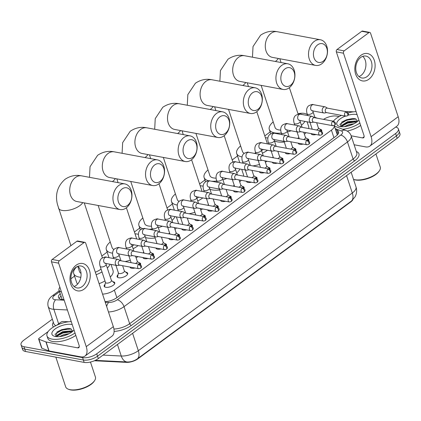 <?xml version="1.0" encoding="UTF-8"?>
<svg xmlns="http://www.w3.org/2000/svg" width="421" height="421" viewBox="0 0 421 421"><rect width="100%" height="100%" fill="white"/><g stroke="black" fill="none" stroke-linecap="round" stroke-linejoin="round"><path stroke-width="0.63" d="M112.87 281.733A5.568 2.363 161.7 0 1 113.207 281.781A5.568 2.363 161.7 0 1 114.759 282.786A5.568 2.363 161.7 0 1 111.875 286.096A5.568 2.363 161.7 0 1 105.734 287.29A5.568 2.363 161.7 0 1 104.187 286.285A5.568 2.363 161.7 0 1 105.071 284.312M125.805 272.198A5.568 2.363 161.7 0 1 126.142 272.25A5.568 2.363 161.7 0 1 127.695 273.255A5.568 2.363 161.7 0 1 124.811 276.56A5.568 2.363 161.7 0 1 118.669 277.755A5.568 2.363 161.7 0 1 117.122 276.75A5.568 2.363 161.7 0 1 118.006 274.776M138.741 262.667A5.568 2.363 161.7 0 1 139.077 262.715A5.568 2.363 161.7 0 1 140.63 263.72A5.568 2.363 161.7 0 1 140.535 264.651A5.22 2.216 -18.3 0 0 140.498 264.43A5.22 2.216 -18.3 0 0 140.193 263.983L137.278 261.346M135.03 268.014A5.568 2.363 161.7 0 1 131.605 268.224A5.568 2.363 161.7 0 1 130.057 267.219A5.568 2.363 161.7 0 1 130.021 267.077M151.676 253.132A5.568 2.363 161.7 0 1 152.013 253.184A5.568 2.363 161.7 0 1 153.565 254.189A5.568 2.363 161.7 0 1 153.47 255.121M147.966 258.478A5.568 2.363 161.7 0 1 144.54 258.689A5.568 2.363 161.7 0 1 142.993 257.684A5.568 2.363 161.7 0 1 142.956 257.547M164.611 243.596A5.568 2.363 161.7 0 1 164.948 243.648A5.568 2.363 161.7 0 1 166.5 244.654A5.568 2.363 161.7 0 1 166.406 245.585A5.22 2.216 -18.3 0 0 166.369 245.359A5.22 2.216 -18.3 0 0 166.063 244.917L163.148 242.275M160.901 248.943A5.568 2.363 161.7 0 1 157.475 249.153A5.568 2.363 161.7 0 1 155.928 248.148A5.568 2.363 161.7 0 1 155.891 248.011M177.546 234.065A5.568 2.363 161.7 0 1 177.883 234.113A5.568 2.363 161.7 0 1 179.435 235.118A5.568 2.363 161.7 0 1 179.346 236.049A5.22 2.216 -18.3 0 0 179.304 235.828A5.22 2.216 -18.3 0 0 178.999 235.381L176.083 232.745M173.836 239.412A5.568 2.363 161.7 0 1 170.41 239.623A5.568 2.363 161.7 0 1 168.863 238.618A5.568 2.363 161.7 0 1 168.826 238.475M190.481 224.53A5.568 2.363 161.7 0 1 190.818 224.582A5.568 2.363 161.7 0 1 192.371 225.588A5.568 2.363 161.7 0 1 192.281 226.519A5.22 2.216 -18.3 0 0 192.239 226.293A5.22 2.216 -18.3 0 0 191.934 225.845L189.018 223.209M186.771 229.877A5.568 2.363 161.7 0 1 183.345 230.087A5.568 2.363 161.7 0 1 181.798 229.082A5.568 2.363 161.7 0 1 181.761 228.945M203.417 214.999A5.568 2.363 161.7 0 1 203.753 215.047A5.568 2.363 161.7 0 1 205.306 216.052A5.568 2.363 161.7 0 1 205.216 216.983A5.22 2.216 -18.3 0 0 205.174 216.762A5.22 2.216 -18.3 0 0 204.869 216.315L201.954 213.673M199.707 220.341A5.568 2.363 161.7 0 1 196.281 220.557A5.568 2.363 161.7 0 1 194.734 219.552A5.568 2.363 161.7 0 1 194.697 219.409M216.352 205.464A5.568 2.363 161.7 0 1 216.689 205.516A5.568 2.363 161.7 0 1 218.241 206.516A5.568 2.363 161.7 0 1 218.152 207.453A5.22 2.216 -18.3 0 0 218.11 207.227A5.22 2.216 -18.3 0 0 217.81 206.779L214.889 204.143M212.642 210.81A5.568 2.363 161.7 0 1 209.216 211.021A5.568 2.363 161.7 0 1 207.669 210.016A5.568 2.363 161.7 0 1 207.632 209.879M229.287 195.928A5.568 2.363 161.7 0 1 229.624 195.981A5.568 2.363 161.7 0 1 231.176 196.986A5.568 2.363 161.7 0 1 231.087 197.917A5.22 2.216 -18.3 0 0 231.045 197.691A5.22 2.216 -18.3 0 0 230.745 197.244L227.824 194.607M225.577 201.275A5.568 2.363 161.7 0 1 222.151 201.485A5.568 2.363 161.7 0 1 220.604 200.48A5.568 2.363 161.7 0 1 220.567 200.343M242.222 186.398A5.568 2.363 161.7 0 1 242.559 186.445A5.568 2.363 161.7 0 1 244.112 187.45A5.568 2.363 161.7 0 1 244.022 188.382A5.22 2.216 -18.3 0 0 243.98 188.161A5.22 2.216 -18.3 0 0 243.68 187.713L240.759 185.077M238.512 191.744A5.568 2.363 161.7 0 1 235.086 191.955A5.568 2.363 161.7 0 1 233.539 190.95A5.568 2.363 161.7 0 1 233.502 190.808M255.158 176.862A5.568 2.363 161.7 0 1 255.494 176.915A5.568 2.363 161.7 0 1 257.047 177.92A5.568 2.363 161.7 0 1 256.957 178.851A5.22 2.216 -18.3 0 0 256.915 178.625A5.22 2.216 -18.3 0 0 256.615 178.178L253.695 175.541M251.448 182.209A5.568 2.363 161.7 0 1 248.022 182.419A5.568 2.363 161.7 0 1 246.474 181.414A5.568 2.363 161.7 0 1 246.438 181.277M268.093 167.326A5.568 2.363 161.7 0 1 268.43 167.379A5.568 2.363 161.7 0 1 269.982 168.384A5.568 2.363 161.7 0 1 269.893 169.316A5.22 2.216 -18.3 0 0 269.85 169.089A5.22 2.216 -18.3 0 0 269.551 168.647L266.63 166.006M264.383 172.673A5.568 2.363 161.7 0 1 260.957 172.884A5.568 2.363 161.7 0 1 259.41 171.879A5.568 2.363 161.7 0 1 259.373 171.742M281.028 157.796A5.568 2.363 161.7 0 1 281.365 157.843A5.568 2.363 161.7 0 1 282.917 158.849A5.568 2.363 161.7 0 1 282.828 159.78A5.22 2.216 -18.3 0 0 282.786 159.559A5.22 2.216 -18.3 0 0 282.486 159.112L279.565 156.475M277.318 163.143A5.568 2.363 161.7 0 1 273.897 163.353A5.568 2.363 161.7 0 1 272.345 162.348A5.568 2.363 161.7 0 1 272.308 162.206M293.963 148.26A5.568 2.363 161.7 0 1 294.3 148.313A5.568 2.363 161.7 0 1 295.852 149.318A5.568 2.363 161.7 0 1 295.763 150.25A5.22 2.216 -18.3 0 0 295.721 150.023A5.22 2.216 -18.3 0 0 295.421 149.576L292.5 146.94M290.253 153.607A5.568 2.363 161.7 0 1 286.833 153.818A5.568 2.363 161.7 0 1 285.28 152.812A5.568 2.363 161.7 0 1 285.243 152.676M306.898 138.73A5.568 2.363 161.7 0 1 307.235 138.777A5.568 2.363 161.7 0 1 308.788 139.783A5.568 2.363 161.7 0 1 308.698 140.714A5.22 2.216 -18.3 0 0 308.656 140.493A5.22 2.216 -18.3 0 0 308.356 140.046L305.435 137.404M303.188 144.071A5.568 2.363 161.7 0 1 299.768 144.287A5.568 2.363 161.7 0 1 298.215 143.282A5.568 2.363 161.7 0 1 298.179 143.14M319.834 129.194A5.568 2.363 161.7 0 1 320.171 129.247A5.568 2.363 161.7 0 1 321.723 130.252A5.568 2.363 161.7 0 1 321.633 131.184M316.124 134.541A5.568 2.363 161.7 0 1 312.703 134.752A5.568 2.363 161.7 0 1 311.151 133.746A5.568 2.363 161.7 0 1 311.114 133.61M307.33 114.433L305.404 113.707A10.441 4.431 -18.3 0 0 304.272 113.396A10.441 4.431 -18.3 0 0 298.184 113.717M59.893 287.259A10.441 4.431 -18.3 0 0 59.008 290.132L62.24 299.678M94.404 360.755L126.432 362.365A9.394 3.984 -18.3 0 0 137.956 358.776L350.719 201.969A9.394 3.984 -18.3 0 0 352.777 199.896M317.302 118.217L314.871 117.296M102.556 294.105A10.441 4.431 -18.3 0 0 114.359 290.106L331.422 130.126A10.441 4.431 -18.3 0 0 334.195 125.542L337.279 134.867M59.008 290.132A10.441 4.431 -18.3 0 0 61.434 291.911M270.124 131.962L264.788 135.894M237.528 155.986L232.197 159.917M204.932 180.009L199.601 183.94M172.342 204.032L167.005 207.963M139.746 228.056L134.41 231.987M107.15 252.079L101.814 256.01M74.554 276.102L70.907 278.791M395.682 127.068A10.441 4.431 161.7 0 1 398.366 128.905A10.441 4.431 161.7 0 1 395.603 133.515L96.735 353.787A10.441 4.431 161.7 0 1 82.584 357.618L23.955 346.704L24.75 349.098A10.441 4.431 161.7 0 1 21.839 347.214A10.441 4.431 161.7 0 0 24.75 349.098L83.374 360.013L24.75 349.098L25.539 351.493A10.441 4.431 161.7 0 1 22.634 349.609L21.05 344.82A10.441 4.431 161.7 0 1 23.813 340.21L52.341 319.186M96.735 353.787L97.53 356.182A10.441 4.431 161.7 0 1 83.374 360.013A10.441 4.431 161.7 0 0 97.53 356.182L396.398 135.909L97.53 356.182L98.319 358.576A10.441 4.431 161.7 0 1 84.168 362.407L25.539 351.493M398.366 128.905L399.161 131.299A10.441 4.431 161.7 0 1 396.398 135.909A10.441 4.431 161.7 0 0 399.161 131.299L399.95 133.694A10.441 4.431 161.7 0 1 397.187 138.304L98.319 358.576M103.034 355.098L121.264 356.013A12.177 7.436 -87.1 0 0 127.253 361.976A12.177 7.436 -87.1 0 0 127.331 361.981C130.936 362.034 134.325 360.955 137.488 358.739L351.456 201.038L355.103 196.781L355.845 195.133C356.829 192.402 356.876 189.645 355.987 186.856L351.151 172.231M323.507 119.369A10.441 4.431 161.7 0 1 336.832 116.107L339.179 116.543M23.955 346.704A10.441 4.431 161.7 0 1 21.05 344.82M105.045 301.631A10.441 4.431 -18.3 0 0 116.896 297.636L335.863 136.251A10.441 4.431 -18.3 0 0 338.626 131.641A10.441 4.431 -18.3 0 0 336.853 130.068L335.526 129.563M60.203 293.742A10.441 4.431 -18.3 0 0 58.472 297.505A10.441 4.431 -18.3 0 0 62.724 299.542L63.976 299.605M59.277 298.568A10.441 4.431 161.7 0 1 60.992 296.137M336.316 131.957L337.642 132.462A10.441 4.431 161.7 0 1 338.61 132.978M361.013 55.262A13.919 9.988 -79.5 0 1 374.311 60.345A13.919 9.988 -79.5 0 1 368.928 79.201A13.919 9.988 -79.5 0 1 355.629 74.112A13.919 9.988 -79.5 0 1 361.013 55.262M367.038 76.601A11.135 7.988 100.5 0 0 371.964 64.892A11.135 7.988 100.5 0 0 365.907 56.077A11.135 7.988 100.5 0 0 360.702 57.451A11.135 7.988 100.5 0 0 355.777 69.16A11.135 7.988 100.5 0 0 361.828 77.974A11.135 7.988 100.5 0 0 367.038 76.601M362.728 56.361A11.135 7.988 -79.5 0 1 360.986 75.475A11.135 7.988 -79.5 0 1 358.966 76.564M354.114 144.761L365.523 146.887A13.919 7.694 -126.4 0 0 369.827 146.124A13.919 7.694 -126.4 0 0 371.101 136.693L343.494 53.214L336.342 51.883L363.949 135.362A3.479 1.921 53.6 0 1 363.633 137.72A3.479 1.921 53.6 0 1 362.555 137.909L351.146 135.783M369.827 146.124L396.908 126.163A13.919 7.694 -126.4 0 0 398.182 116.733L370.575 33.254A1.742 1.247 100.5 0 0 369.727 32.401A1.742 1.247 100.5 0 0 368.917 32.617L361.765 31.286A1.742 1.247 -79.5 0 1 362.581 31.07L369.727 32.401M336.342 51.883A1.742 1.247 -79.5 0 1 337.016 49.531L344.162 50.862L368.917 32.617M344.162 50.862A1.742 1.247 100.5 0 0 343.494 53.214M337.016 49.531L361.765 31.286M353.551 111.823L347.92 111.544A1.742 0.737 -18.3 0 0 346.688 111.749M379.51 170.594L379.079 171.252A14.967 6.347 161.7 0 1 355.556 179.983A14.967 6.347 161.7 0 1 353.977 179.556L353.519 179.383A15.661 6.641 161.7 0 0 354.887 179.725A15.661 6.641 161.7 0 0 379.51 170.594A15.661 6.641 161.7 0 0 380.263 167.063L375.932 153.97M333.332 121.201A17.398 7.383 161.7 0 1 341.431 115.37M348.172 112.875A17.398 7.383 161.7 0 1 356.103 111.644M357.745 121.248L355.335 118.748L352.535 118.459L342.026 121.874L340.268 126.558M348.056 115.217A12.177 5.168 161.7 0 1 356.55 114.496A12.177 5.168 161.7 0 1 357.087 114.617M358.892 120.069A12.177 5.168 161.7 0 1 340.205 126.542A12.177 5.168 161.7 0 1 338.921 126.195A12.177 5.168 161.7 0 1 345.388 116.107M356.824 121.995L353.235 121.459L347.799 122.432L343.473 124.537L341.578 126.71M357.303 121.622L355.792 120.99L347.551 121.685L341.547 125.484L341.263 126.684M352.135 124.621L346.515 126.337M354.093 123.7L348.541 124.674L344.41 126.642M359.876 123.043A17.398 7.383 161.7 0 1 342.731 129.268M360.665 125.432A17.398 7.383 161.7 0 1 347.204 131.084M351.482 124.89L347.32 126.168M353.777 121.459L347.62 122.69L343.052 124.853M341.257 126.274L340.91 126.647M352.935 118.459L346.63 119.701L341.794 122.043M356.619 121.916L347.746 123.064L341.763 126.289M356.045 118.985L346.757 120.074L339.736 124.421M317.681 44.805A9.572 6.868 100.5 0 0 313.982 57.766A9.572 6.868 100.5 0 0 323.128 61.261A9.572 6.868 100.5 0 0 326.828 48.304A9.572 6.868 100.5 0 0 317.681 44.805M321.733 63.813A13.051 9.362 -79.5 0 1 315.634 65.418A13.051 9.362 -79.5 0 1 308.54 55.093A13.051 9.362 -79.5 0 1 314.313 41.369A13.051 9.362 -79.5 0 1 320.413 39.763A13.051 9.362 -79.5 0 1 327.506 50.088A13.051 9.362 -79.5 0 1 321.733 63.813M261.131 85.363L275.076 127.537A13.051 5.536 -18.3 0 0 278.713 129.894A13.051 5.536 -18.3 0 0 280.718 130.1M281.312 133.057A19.14 8.12 161.7 0 1 274.624 132.904A19.14 8.12 161.7 0 1 269.293 129.452A19.14 8.12 161.7 0 1 273.213 121.901M297.989 113.702A19.14 8.12 161.7 0 1 300.31 113.975A19.14 8.12 161.7 0 1 302.441 114.565M284.28 142.03A19.14 8.12 161.7 0 1 277.592 141.882A19.14 8.12 161.7 0 1 274.376 140.788M304.93 121.401A19.14 8.12 161.7 0 1 301.41 125.237M291.116 130.768A19.14 8.12 161.7 0 1 287.522 131.894M307.083 121.801L308.609 126.405A19.14 8.12 161.7 0 1 308.661 128.547M306.088 132.673A19.14 8.12 161.7 0 1 304.378 134.215M298.926 137.667A19.14 8.12 161.7 0 1 297.405 138.393M285.091 68.828A9.572 6.868 100.5 0 0 281.391 81.79A9.572 6.868 100.5 0 0 290.532 85.284A9.572 6.868 100.5 0 0 294.232 72.328A9.572 6.868 100.5 0 0 285.091 68.828M289.138 87.836A13.051 9.362 -79.5 0 1 283.038 89.441A13.051 9.362 -79.5 0 1 275.944 79.116A13.051 9.362 -79.5 0 1 281.717 65.392A13.051 9.362 -79.5 0 1 287.817 63.787A13.051 9.362 -79.5 0 1 294.911 74.112A13.051 9.362 -79.5 0 1 289.138 87.836M228.535 109.386L242.48 151.56A13.051 5.536 -18.3 0 0 244.175 153.302M242.022 156.928A19.14 8.12 161.7 0 1 236.702 153.476A19.14 8.12 161.7 0 1 240.617 145.924M265.398 137.725A19.14 8.12 161.7 0 1 267.714 137.999A19.14 8.12 161.7 0 1 267.861 138.03M239.717 162.595A19.14 8.12 161.7 0 1 239.67 162.448L236.702 153.476M254.337 153.376A13.051 5.536 -18.3 0 0 255.731 152.997M261.53 150.581A13.051 5.536 -18.3 0 0 263.32 149.476M267.367 143.861A13.051 5.536 -18.3 0 0 267.261 143.366L256.778 111.676M267.493 150.255A19.14 8.12 161.7 0 1 262.388 153.191M273.15 157.033A19.14 8.12 161.7 0 1 272.492 157.638M267.167 161.254A19.14 8.12 161.7 0 1 265.362 162.164M259.51 164.427A19.14 8.12 161.7 0 1 252.821 165.921M252.495 92.852A9.572 6.868 100.5 0 0 248.795 105.813A9.572 6.868 100.5 0 0 257.936 109.307A9.572 6.868 100.5 0 0 261.636 96.351A9.572 6.868 100.5 0 0 252.495 92.852M256.542 111.86A13.051 9.362 -79.5 0 1 250.442 113.465A13.051 9.362 -79.5 0 1 243.349 103.14A13.051 9.362 -79.5 0 1 249.121 89.415A13.051 9.362 -79.5 0 1 255.221 87.81A13.051 9.362 -79.5 0 1 262.315 98.135A13.051 9.362 -79.5 0 1 256.542 111.86M195.939 133.41L209.884 175.583A13.051 5.536 -18.3 0 0 213.521 177.941A13.051 5.536 -18.3 0 0 216.068 178.151M208.827 180.825A19.14 8.12 161.7 0 1 204.106 177.499A19.14 8.12 161.7 0 1 208.021 169.947M232.802 161.748A19.14 8.12 161.7 0 1 233.708 161.822M219.704 190.008A19.14 8.12 161.7 0 1 212.405 189.929A19.14 8.12 161.7 0 1 209.953 189.208M239.975 169.016A19.14 8.12 161.7 0 1 236.723 172.868M226.777 178.499A19.14 8.12 161.7 0 1 222.919 179.778M216.736 181.035A19.14 8.12 161.7 0 1 211.342 181.198M241.728 169.342L243.417 174.452A19.14 8.12 161.7 0 1 243.559 176.136M241.28 180.314A19.14 8.12 161.7 0 1 239.691 181.846M234.281 185.429A19.14 8.12 161.7 0 1 232.945 186.103M219.899 116.875A9.572 6.868 100.5 0 0 216.199 129.836A9.572 6.868 100.5 0 0 225.34 133.331A9.572 6.868 100.5 0 0 229.04 120.374A9.572 6.868 100.5 0 0 219.899 116.875M223.946 135.883A13.051 9.362 -79.5 0 1 217.846 137.488A13.051 9.362 -79.5 0 1 210.753 127.163A13.051 9.362 -79.5 0 1 216.526 113.438A13.051 9.362 -79.5 0 1 222.625 111.833A13.051 9.362 -79.5 0 1 229.719 122.158A13.051 9.362 -79.5 0 1 223.946 135.883M163.343 157.433L177.288 199.607A13.051 5.536 -18.3 0 0 179.025 201.37M177.278 205.048A19.14 8.12 161.7 0 1 176.841 204.974A19.14 8.12 161.7 0 1 171.51 201.522A19.14 8.12 161.7 0 1 175.425 193.97M200.207 185.772A19.14 8.12 161.7 0 1 202.522 186.045A19.14 8.12 161.7 0 1 203.127 186.171M190.197 201.143A13.051 5.536 -18.3 0 0 191.118 200.864M196.875 198.323A13.051 5.536 -18.3 0 0 198.654 197.149M202.827 197.923A19.14 8.12 161.7 0 1 197.749 200.97M208.442 204.601A19.14 8.12 161.7 0 1 207.737 205.295M202.622 208.942A19.14 8.12 161.7 0 1 200.717 209.947M194.897 212.295A19.14 8.12 161.7 0 1 189.024 213.752M187.303 140.898A9.572 6.868 100.5 0 0 183.603 153.86A9.572 6.868 100.5 0 0 192.744 157.354A9.572 6.868 100.5 0 0 196.444 144.398A9.572 6.868 100.5 0 0 187.303 140.898M191.35 159.906A13.051 9.362 -79.5 0 1 185.251 161.511A13.051 9.362 -79.5 0 1 178.157 151.186A13.051 9.362 -79.5 0 1 183.93 137.462A13.051 9.362 -79.5 0 1 190.029 135.857A13.051 9.362 -79.5 0 1 197.123 146.182A13.051 9.362 -79.5 0 1 191.35 159.906M130.747 181.456L144.698 223.63A13.051 5.536 -18.3 0 0 148.329 225.988A13.051 5.536 -18.3 0 0 151.428 226.188M142.751 228.635A19.14 8.12 161.7 0 1 138.914 225.545A19.14 8.12 161.7 0 1 142.83 217.994M155.128 237.976A19.14 8.12 161.7 0 1 147.213 237.976A19.14 8.12 161.7 0 1 145.492 237.533M174.989 216.626A19.14 8.12 161.7 0 1 172.026 220.478M162.406 226.224A19.14 8.12 161.7 0 1 158.312 227.656M152.16 229.003A19.14 8.12 161.7 0 1 148.945 229.287M176.367 216.883L178.225 222.499A19.14 8.12 161.7 0 1 178.404 223.714M176.446 227.956A19.14 8.12 161.7 0 1 174.994 229.456M169.631 233.187A19.14 8.12 161.7 0 1 168.453 233.808M154.707 164.921A9.572 6.868 100.5 0 0 151.007 177.883A9.572 6.868 100.5 0 0 160.148 181.377A9.572 6.868 100.5 0 0 163.848 168.421A9.572 6.868 100.5 0 0 154.707 164.921M158.754 183.93A13.051 9.362 -79.5 0 1 152.655 185.535A13.051 9.362 -79.5 0 1 145.561 175.21A13.051 9.362 -79.5 0 1 151.334 161.485A13.051 9.362 -79.5 0 1 157.433 159.88A13.051 9.362 -79.5 0 1 164.532 170.205A13.051 9.362 -79.5 0 1 158.754 183.93M98.151 205.48L112.102 247.653A13.051 5.536 -18.3 0 0 113.944 249.469M112.56 253.163A19.14 8.12 161.7 0 1 111.649 253.021A19.14 8.12 161.7 0 1 106.318 249.569A19.14 8.12 161.7 0 1 110.234 242.017M135.015 233.823A19.14 8.12 161.7 0 1 137.33 234.092A19.14 8.12 161.7 0 1 138.42 234.339M125.974 248.895A13.051 5.536 -18.3 0 0 126.505 248.722M132.215 246.043A13.051 5.536 -18.3 0 0 133.962 244.811M138.135 245.59A19.14 8.12 161.7 0 1 133.11 248.743M143.719 252.132A19.14 8.12 161.7 0 1 142.961 252.942M138.051 256.631A19.14 8.12 161.7 0 1 136.078 257.72M130.284 260.152A19.14 8.12 161.7 0 1 125.095 261.562M122.111 188.945A9.572 6.868 100.5 0 0 118.412 201.906A9.572 6.868 100.5 0 0 127.552 205.401A9.572 6.868 100.5 0 0 131.257 192.444A9.572 6.868 100.5 0 0 122.111 188.945M126.163 207.953A13.051 9.362 -79.5 0 1 120.064 209.558A13.051 9.362 -79.5 0 1 112.965 199.233A13.051 9.362 -79.5 0 1 118.738 185.514A13.051 9.362 -79.5 0 1 124.837 183.903A13.051 9.362 -79.5 0 1 131.936 194.228A13.051 9.362 -79.5 0 1 126.163 207.953M77.743 266.351L79.506 271.677A13.051 5.536 -18.3 0 0 81.032 273.334M80.821 277.281A19.14 8.12 161.7 0 1 79.053 277.044A19.14 8.12 161.7 0 1 73.722 273.592A19.14 8.12 161.7 0 1 76.785 266.798M77.627 284.049A19.14 8.12 161.7 0 1 76.69 282.565L73.722 273.592M95.32 272.224A13.051 5.536 -18.3 0 0 101.061 269.077M109.97 264.23A19.14 8.12 161.7 0 1 107.323 268.061M102.014 271.955A19.14 8.12 161.7 0 1 96.135 274.692M111.012 264.425L113.033 270.545A19.14 8.12 161.7 0 1 110.291 277.039M104.982 280.933A19.14 8.12 161.7 0 1 99.103 283.67M311.651 133.71A5.22 2.216 -18.3 0 0 311.677 134.236A5.22 2.216 -18.3 0 0 311.772 134.436M327.48 108.171L325.596 107.039A3.131 2.247 100.5 0 0 325.049 106.829A3.131 2.247 100.5 0 0 323.581 107.218A3.131 2.247 100.5 0 0 322.37 111.46A3.131 2.247 100.5 0 0 323.902 112.986A3.131 2.247 100.5 0 0 324.486 112.991L326.654 112.617M345.541 112.007A2.263 1.621 100.5 0 1 346.599 111.728L327.27 108.129A2.263 1.621 100.5 0 0 326.212 108.407A2.263 1.621 100.5 0 0 325.338 111.47A2.263 1.621 100.5 0 0 326.443 112.575L345.767 116.175L347.525 115.775A2.263 1.247 53.6 0 0 347.73 114.238A2.263 1.247 -126.4 0 0 345.541 112.007A2.263 1.621 100.5 0 0 344.541 114.386A2.263 1.621 100.5 0 0 345.767 116.175M321.633 131.173A5.22 2.216 -18.3 0 0 321.591 130.957A5.22 2.216 -18.3 0 0 321.291 130.51L318.371 127.873M316.524 130.015A3.131 1.326 -18.3 0 0 318.423 128.021L316.66 122.695M76.154 265.209A13.919 9.988 -79.5 0 1 89.452 270.293A13.919 9.988 -79.5 0 1 84.068 289.143A13.919 9.988 -79.5 0 1 70.77 284.059A13.919 9.988 -79.5 0 1 76.154 265.209M82.179 286.548A11.135 7.988 100.5 0 0 87.105 274.839A11.135 7.988 100.5 0 0 81.048 266.025A11.135 7.988 100.5 0 0 75.843 267.398A11.135 7.988 100.5 0 0 70.917 279.107A11.135 7.988 100.5 0 0 76.975 287.922A11.135 7.988 100.5 0 0 82.179 286.548M77.869 266.304A11.135 7.988 -79.5 0 1 76.127 285.422A11.135 7.988 -79.5 0 1 74.107 286.512M45.915 341.92A1.742 0.737 -18.3 0 0 46.105 341.973L49.073 350.951A1.742 0.737 161.7 0 1 48.883 350.898L45.915 341.92L38.932 339.273A1.742 0.737 -18.3 0 1 38.637 339.01A1.742 0.737 -18.3 0 1 39.095 338.242L48.136 331.58M56.756 325.228L60.929 322.154A1.742 0.737 -18.3 0 1 63.061 321.491L68.697 321.77M49.073 350.951L80.669 356.834A13.919 7.694 -126.4 0 0 84.968 356.071A13.919 7.694 -126.4 0 0 86.242 346.641L58.635 263.162L51.483 261.83L79.09 345.309A3.479 1.921 53.6 0 1 78.774 347.667A3.479 1.921 53.6 0 1 77.696 347.857L46.105 341.973M48.883 350.898L41.9 348.251A1.742 0.737 161.7 0 1 41.605 347.988L38.637 339.01M84.968 356.071L112.054 336.105A13.919 7.694 -126.4 0 0 113.328 326.675L85.721 243.201A1.742 1.247 100.5 0 0 84.868 242.349A1.742 1.247 100.5 0 0 84.058 242.564L76.906 241.233A1.742 1.247 -79.5 0 1 77.722 241.017L84.868 242.349M51.483 261.83A1.742 1.247 -79.5 0 1 52.157 259.473L59.308 260.804L84.058 242.564M59.308 260.804A1.742 1.247 100.5 0 0 58.635 263.162M52.157 259.473L76.906 241.233M90.457 362.044L95.409 377.011A15.661 6.641 161.7 0 1 94.651 380.542L94.22 381.2A14.967 6.347 161.7 0 1 70.696 389.93A14.967 6.347 161.7 0 1 69.118 389.504L68.381 389.23A15.661 6.641 161.7 0 1 65.671 386.846L55.846 357.134M94.651 380.542A15.661 6.641 161.7 0 1 70.033 389.672A15.661 6.641 161.7 0 1 68.381 389.23M75.017 332.985A17.398 7.383 161.7 0 1 51.846 339.073A17.398 7.383 161.7 0 1 46.999 335.932A17.398 7.383 161.7 0 1 53.904 326.733A17.398 7.383 161.7 0 1 71.249 321.591M75.806 335.379A17.398 7.383 161.7 0 1 52.636 341.468A17.398 7.383 161.7 0 1 47.789 338.326L46.999 335.932M72.886 331.19L70.481 328.696L67.676 328.406L57.167 331.822L55.409 336.5M74.033 330.017A12.177 5.168 161.7 0 1 55.346 336.49A12.177 5.168 161.7 0 1 54.062 336.142A12.177 5.168 161.7 0 1 55.898 328.412A12.177 5.168 161.7 0 1 71.691 324.444A12.177 5.168 161.7 0 1 72.233 324.559M71.965 331.943L68.376 331.406L62.939 332.38L58.614 334.485L56.719 336.658M72.444 331.569L70.933 330.938L62.692 331.627L56.688 335.432L56.409 336.632M67.276 334.569L61.661 336.284M69.233 333.648L63.682 334.621L59.55 336.589M66.629 334.837L62.461 336.116M68.918 331.406L62.761 332.637L58.198 334.8M56.398 336.221L56.051 336.595M68.081 328.406L61.771 329.648L56.935 331.99M71.759 331.859L62.887 333.011L56.909 336.232M71.191 328.927L61.898 330.022L54.877 334.369M298.715 143.24A5.22 2.216 -18.3 0 0 298.742 143.772A5.22 2.216 -18.3 0 0 298.836 143.971M314.545 117.701L312.661 116.575A3.131 2.247 100.5 0 0 312.114 116.364A3.131 2.247 100.5 0 0 310.645 116.749A3.131 2.247 100.5 0 0 309.435 120.99A3.131 2.247 100.5 0 0 310.966 122.522A3.131 2.247 100.5 0 0 311.551 122.522L313.713 122.148M332.606 121.543A2.263 1.621 100.5 0 1 333.664 121.264L314.334 117.664A2.263 1.621 100.5 0 0 313.277 117.943A2.263 1.621 100.5 0 0 312.403 121.006A2.263 1.621 100.5 0 0 313.508 122.111L332.832 125.711L334.59 125.305A2.263 1.247 53.6 0 0 334.795 123.774A2.263 1.247 -126.4 0 0 332.606 121.543A2.263 1.621 100.5 0 0 331.606 123.921A2.263 1.621 100.5 0 0 332.832 125.711M303.588 139.546A3.131 1.326 -18.3 0 0 305.483 137.556L303.725 132.231M285.78 152.776A5.22 2.216 -18.3 0 0 285.806 153.302A5.22 2.216 -18.3 0 0 285.901 153.502M301.61 127.237L299.726 126.105A3.131 2.247 100.5 0 0 299.178 125.9A3.131 2.247 100.5 0 0 297.71 126.284A3.131 2.247 100.5 0 0 296.5 130.526A3.131 2.247 100.5 0 0 298.031 132.057A3.131 2.247 100.5 0 0 298.615 132.057L300.778 131.684M319.671 131.073A2.263 1.621 100.5 0 1 320.728 130.794L301.399 127.195A2.263 1.621 100.5 0 0 300.341 127.474A2.263 1.621 100.5 0 0 299.468 130.542A2.263 1.621 100.5 0 0 300.573 131.647L319.897 135.241L321.655 134.841A2.263 1.247 53.6 0 0 321.86 133.31A2.263 1.247 -126.4 0 0 319.671 131.073A2.263 1.621 100.5 0 0 318.671 133.452A2.263 1.621 100.5 0 0 319.897 135.241M290.653 149.081A3.131 1.326 -18.3 0 0 292.548 147.092L290.79 141.766M272.845 162.306A5.22 2.216 -18.3 0 0 272.871 162.838A5.22 2.216 -18.3 0 0 272.966 163.038M288.674 136.767L286.79 135.641A3.131 2.247 100.5 0 0 286.238 135.43A3.131 2.247 100.5 0 0 284.775 135.82A3.131 2.247 100.5 0 0 283.565 140.061A3.131 2.247 100.5 0 0 285.096 141.588A3.131 2.247 100.5 0 0 285.68 141.593L287.843 141.219M306.735 140.609A2.263 1.621 100.5 0 1 307.793 140.33L288.464 136.73A2.263 1.621 100.5 0 0 287.406 137.009A2.263 1.621 100.5 0 0 286.533 140.072A2.263 1.621 100.5 0 0 287.638 141.177L306.962 144.777L308.719 144.371A2.263 1.247 53.6 0 0 308.925 142.84A2.263 1.247 -126.4 0 0 306.735 140.609A2.263 1.621 100.5 0 0 305.735 142.987A2.263 1.621 100.5 0 0 306.962 144.777M277.718 158.612A3.131 1.326 -18.3 0 0 279.612 156.623L277.855 151.297M259.91 171.842A5.22 2.216 -18.3 0 0 259.936 172.368A5.22 2.216 -18.3 0 0 260.031 172.573M275.739 146.303L273.855 145.177A3.131 2.247 100.5 0 0 273.303 144.966A3.131 2.247 100.5 0 0 271.84 145.35A3.131 2.247 100.5 0 0 270.629 149.592A3.131 2.247 100.5 0 0 272.161 151.123A3.131 2.247 100.5 0 0 272.745 151.123L274.908 150.75M293.8 150.139A2.263 1.621 100.5 0 1 294.858 149.86L275.529 146.266A2.263 1.621 100.5 0 0 274.471 146.545A2.263 1.621 100.5 0 0 273.597 149.608A2.263 1.621 100.5 0 0 274.702 150.713L294.026 154.312L295.784 153.907A2.263 1.247 53.6 0 0 295.989 152.376A2.263 1.247 -126.4 0 0 293.8 150.139A2.263 1.621 100.5 0 0 292.8 152.518A2.263 1.621 100.5 0 0 294.026 154.312M264.783 168.147A3.131 1.326 -18.3 0 0 266.677 166.158L264.92 160.833M246.974 181.377A5.22 2.216 -18.3 0 0 247.001 181.904A5.22 2.216 -18.3 0 0 247.095 182.104M262.804 155.838L260.92 154.707A3.131 2.247 100.5 0 0 260.367 154.496A3.131 2.247 100.5 0 0 258.904 154.886A3.131 2.247 100.5 0 0 257.694 159.127A3.131 2.247 100.5 0 0 259.225 160.659A3.131 2.247 100.5 0 0 259.81 160.659L261.973 160.285M280.865 159.675A2.263 1.621 100.5 0 1 281.923 159.396L262.593 155.796A2.263 1.621 100.5 0 0 261.536 156.075A2.263 1.621 100.5 0 0 260.662 159.138A2.263 1.621 100.5 0 0 261.767 160.243L281.091 163.843L282.849 163.443A2.263 1.247 53.6 0 0 283.054 161.906A2.263 1.247 -126.4 0 0 280.865 159.675A2.263 1.621 100.5 0 0 279.865 162.053A2.263 1.621 100.5 0 0 281.091 163.843M251.847 177.683A3.131 1.326 -18.3 0 0 253.742 175.689L251.984 170.368M234.039 190.908A5.22 2.216 -18.3 0 0 234.065 191.439A5.22 2.216 -18.3 0 0 234.16 191.639M249.869 165.369L247.985 164.243A3.131 2.247 100.5 0 0 247.432 164.032A3.131 2.247 100.5 0 0 245.969 164.416A3.131 2.247 100.5 0 0 244.759 168.658A3.131 2.247 100.5 0 0 246.29 170.189A3.131 2.247 100.5 0 0 246.874 170.195L249.037 169.816M267.93 169.21A2.263 1.621 100.5 0 1 268.987 168.932L249.658 165.332A2.263 1.621 100.5 0 0 248.6 165.611A2.263 1.621 100.5 0 0 247.727 168.674A2.263 1.621 100.5 0 0 248.832 169.779L268.156 173.378L269.914 172.973A2.263 1.247 53.6 0 0 270.119 171.442A2.263 1.247 -126.4 0 0 267.93 169.21A2.263 1.621 100.5 0 0 266.93 171.589A2.263 1.621 100.5 0 0 268.156 173.378M238.912 187.213A3.131 1.326 -18.3 0 0 240.807 185.224L239.049 179.899M221.104 200.443A5.22 2.216 -18.3 0 0 221.13 200.97A5.22 2.216 -18.3 0 0 221.225 201.175M236.934 174.904L235.05 173.773A3.131 2.247 100.5 0 0 234.497 173.568A3.131 2.247 100.5 0 0 233.034 173.952A3.131 2.247 100.5 0 0 231.824 178.194A3.131 2.247 100.5 0 0 233.355 179.725A3.131 2.247 100.5 0 0 233.939 179.725L236.102 179.351M254.994 178.741A2.263 1.621 100.5 0 1 256.052 178.462L236.723 174.862A2.263 1.621 100.5 0 0 235.665 175.141A2.263 1.621 100.5 0 0 234.792 178.209A2.263 1.621 100.5 0 0 235.897 179.314L255.221 182.909L256.978 182.509A2.263 1.247 53.6 0 0 257.184 180.977A2.263 1.247 -126.4 0 0 254.994 178.741A2.263 1.621 100.5 0 0 253.995 181.119A2.263 1.621 100.5 0 0 255.221 182.909M225.977 196.749A3.131 1.326 -18.3 0 0 227.872 194.76L226.114 189.434M208.169 209.974A5.22 2.216 -18.3 0 0 208.195 210.505A5.22 2.216 -18.3 0 0 208.29 210.705M223.998 184.435L222.114 183.309A3.131 2.247 100.5 0 0 221.562 183.098A3.131 2.247 100.5 0 0 220.099 183.488A3.131 2.247 100.5 0 0 218.888 187.729A3.131 2.247 100.5 0 0 220.415 189.255A3.131 2.247 100.5 0 0 221.004 189.261L223.167 188.887M242.059 188.276A2.263 1.621 100.5 0 1 243.117 187.998L223.788 184.398A2.263 1.621 100.5 0 0 222.73 184.677A2.263 1.621 100.5 0 0 221.856 187.74A2.263 1.621 100.5 0 0 222.962 188.845L242.285 192.444L244.043 192.044A2.263 1.247 53.6 0 0 244.248 190.508A2.263 1.247 -126.4 0 0 242.059 188.276A2.263 1.621 100.5 0 0 241.059 190.655A2.263 1.621 100.5 0 0 242.285 192.444M213.042 206.279A3.131 1.326 -18.3 0 0 214.936 204.29L213.179 198.965M195.233 219.509A5.22 2.216 -18.3 0 0 195.26 220.036A5.22 2.216 -18.3 0 0 195.355 220.241M211.063 193.97L209.179 192.844A3.131 2.247 100.5 0 0 208.627 192.634A3.131 2.247 100.5 0 0 207.164 193.018A3.131 2.247 100.5 0 0 205.953 197.26A3.131 2.247 100.5 0 0 207.479 198.791A3.131 2.247 100.5 0 0 208.069 198.791L210.232 198.417M229.124 197.812A2.263 1.621 100.5 0 1 230.182 197.533L210.853 193.934A2.263 1.621 100.5 0 0 209.795 194.213A2.263 1.621 100.5 0 0 208.921 197.275A2.263 1.621 100.5 0 0 210.026 198.38L229.35 201.98L231.108 201.575A2.263 1.247 53.6 0 0 231.313 200.043A2.263 1.247 -126.4 0 0 229.124 197.812A2.263 1.621 100.5 0 0 228.124 200.191A2.263 1.621 100.5 0 0 229.35 201.98M200.107 215.815A3.131 1.326 -18.3 0 0 202.001 213.826L200.243 208.5M182.298 229.045A5.22 2.216 -18.3 0 0 182.325 229.571A5.22 2.216 -18.3 0 0 182.419 229.771M198.128 203.506L196.244 202.375A3.131 2.247 100.5 0 0 195.691 202.164A3.131 2.247 100.5 0 0 194.228 202.554A3.131 2.247 100.5 0 0 193.018 206.795A3.131 2.247 100.5 0 0 194.544 208.327A3.131 2.247 100.5 0 0 195.133 208.327L197.296 207.953M216.189 207.343A2.263 1.621 100.5 0 1 217.247 207.064L197.917 203.464A2.263 1.621 100.5 0 0 196.86 203.743A2.263 1.621 100.5 0 0 195.986 206.806A2.263 1.621 100.5 0 0 197.091 207.911L216.415 211.51L218.173 211.11A2.263 1.247 53.6 0 0 218.378 209.579A2.263 1.247 -126.4 0 0 216.189 207.343A2.263 1.621 100.5 0 0 215.189 209.721A2.263 1.621 100.5 0 0 216.415 211.51M187.171 225.351A3.131 1.326 -18.3 0 0 189.066 223.362L187.308 218.036M169.363 238.575A5.22 2.216 -18.3 0 0 169.389 239.107A5.22 2.216 -18.3 0 0 169.484 239.307M185.193 213.037L183.309 211.91A3.131 2.247 100.5 0 0 182.756 211.7A3.131 2.247 100.5 0 0 181.293 212.089A3.131 2.247 100.5 0 0 180.083 216.331A3.131 2.247 100.5 0 0 181.609 217.857A3.131 2.247 100.5 0 0 182.198 217.862L184.361 217.483M203.254 216.878A2.263 1.621 100.5 0 1 204.311 216.599L184.982 213A2.263 1.621 100.5 0 0 183.924 213.279A2.263 1.621 100.5 0 0 183.051 216.341A2.263 1.621 100.5 0 0 184.156 217.446L203.48 221.046L205.238 220.641A2.263 1.247 53.6 0 0 205.443 219.109A2.263 1.247 -126.4 0 0 203.254 216.878A2.263 1.621 100.5 0 0 202.248 219.257A2.263 1.621 100.5 0 0 203.48 221.046M174.236 234.881A3.131 1.326 -18.3 0 0 176.131 232.892L174.373 227.566M156.428 248.111A5.22 2.216 -18.3 0 0 156.454 248.637A5.22 2.216 -18.3 0 0 156.549 248.843M172.257 222.572L170.373 221.446A3.131 2.247 100.5 0 0 169.821 221.235A3.131 2.247 100.5 0 0 168.358 221.62A3.131 2.247 100.5 0 0 167.148 225.861A3.131 2.247 100.5 0 0 168.674 227.393A3.131 2.247 100.5 0 0 169.263 227.393L171.426 227.019M190.318 226.409A2.263 1.621 100.5 0 1 191.376 226.13L172.047 222.535A2.263 1.621 100.5 0 0 170.989 222.814A2.263 1.621 100.5 0 0 170.116 225.877A2.263 1.621 100.5 0 0 171.221 226.982L190.545 230.582L192.302 230.176A2.263 1.247 53.6 0 0 192.508 228.645A2.263 1.247 -126.4 0 0 190.318 226.409A2.263 1.621 100.5 0 0 189.313 228.787A2.263 1.621 100.5 0 0 190.545 230.582M161.301 244.417A3.131 1.326 -18.3 0 0 163.195 242.428L161.438 237.102M143.493 257.647A5.22 2.216 -18.3 0 0 143.519 258.173A5.22 2.216 -18.3 0 0 143.614 258.373M159.322 232.108L157.438 230.976A3.131 2.247 100.5 0 0 156.886 230.766A3.131 2.247 100.5 0 0 155.423 231.155A3.131 2.247 100.5 0 0 154.212 235.397A3.131 2.247 100.5 0 0 155.738 236.928A3.131 2.247 100.5 0 0 156.328 236.928L158.491 236.555M177.383 235.944A2.263 1.621 100.5 0 1 178.441 235.665L159.112 232.066A2.263 1.621 100.5 0 0 158.054 232.345A2.263 1.621 100.5 0 0 157.18 235.407A2.263 1.621 100.5 0 0 158.28 236.513L177.609 240.112L179.367 239.712A2.263 1.247 53.6 0 0 179.572 238.175A2.263 1.247 -126.4 0 0 177.383 235.944A2.263 1.621 100.5 0 0 176.378 238.323A2.263 1.621 100.5 0 0 177.609 240.112M153.476 255.11A5.22 2.216 -18.3 0 0 153.433 254.894A5.22 2.216 -18.3 0 0 153.128 254.447L150.213 251.811M148.366 253.952A3.131 1.326 -18.3 0 0 150.26 251.958L148.502 246.632M130.557 267.177A5.22 2.216 -18.3 0 0 130.584 267.709A5.22 2.216 -18.3 0 0 130.678 267.909M146.387 241.638L144.503 240.512A3.131 2.247 100.5 0 0 143.95 240.302A3.131 2.247 100.5 0 0 142.487 240.686A3.131 2.247 100.5 0 0 141.277 244.927A3.131 2.247 100.5 0 0 142.803 246.459A3.131 2.247 100.5 0 0 143.393 246.464L145.555 246.085M164.448 245.48A2.263 1.621 100.5 0 1 165.5 245.201L146.176 241.601A2.263 1.621 100.5 0 0 145.119 241.88A2.263 1.621 100.5 0 0 144.245 244.943A2.263 1.621 100.5 0 0 145.345 246.048L164.674 249.648L166.432 249.243A2.263 1.247 53.6 0 0 166.637 247.711A2.263 1.247 -126.4 0 0 164.448 245.48A2.263 1.621 100.5 0 0 163.443 247.858A2.263 1.621 100.5 0 0 164.674 249.648M135.43 263.483A3.131 1.326 -18.3 0 0 137.325 261.494L135.567 256.168M118.396 272.845L117.622 276.702A5.22 2.216 -18.3 0 0 117.648 277.239A5.22 2.216 -18.3 0 0 117.743 277.439M115.912 265.335L118.443 272.992A3.131 1.326 -18.3 0 0 119.317 273.561A3.131 1.326 -18.3 0 0 122.769 272.887A3.131 1.326 -18.3 0 0 124.39 271.029L122.627 265.704M133.452 251.174L131.568 250.042A3.131 2.247 100.5 0 0 131.015 249.837A3.131 2.247 100.5 0 0 129.552 250.221A3.131 2.247 100.5 0 0 128.342 254.463A3.131 2.247 100.5 0 0 129.868 255.994A3.131 2.247 100.5 0 0 130.457 255.994L132.62 255.621M151.513 255.01A2.263 1.621 100.5 0 1 152.565 254.731L133.241 251.132A2.263 1.621 100.5 0 0 132.183 251.411A2.263 1.621 100.5 0 0 131.31 254.479A2.263 1.621 100.5 0 0 132.41 255.584L151.739 259.178L153.497 258.778A2.263 1.247 53.6 0 0 153.702 257.247A2.263 1.247 -126.4 0 0 151.513 255.01A2.263 1.621 100.5 0 0 150.507 257.389A2.263 1.621 100.5 0 0 151.739 259.178M127.605 274.182A5.22 2.216 -18.3 0 0 127.558 273.96A5.22 2.216 -18.3 0 0 127.258 273.513L124.342 270.877M105.46 282.38L104.687 286.238A5.22 2.216 -18.3 0 0 104.713 286.775A5.22 2.216 -18.3 0 0 104.808 286.975M100.166 266.372L105.508 282.528A3.131 1.326 -18.3 0 0 106.381 283.091A3.131 1.326 -18.3 0 0 109.834 282.423A3.131 1.326 -18.3 0 0 111.454 280.56L106.113 264.404A3.131 1.326 -18.3 0 1 105.413 265.688A3.131 1.326 -18.3 0 1 101.035 266.935A3.131 1.326 -18.3 0 1 100.166 266.372C99.145 262.804 99.624 260.146 101.608 258.399C104.224 257.068 105.855 256.673 106.497 257.21A3.131 2.247 100.5 0 0 105.034 257.599A3.131 2.247 100.5 0 0 104.903 257.699A3.131 2.247 100.5 0 0 103.655 260.988A3.131 2.247 100.5 0 0 105.35 263.372L116.933 265.525A3.131 2.247 100.5 0 0 117.522 265.53L119.685 265.156M120.511 260.704L118.633 259.578A3.131 2.247 100.5 0 0 118.08 259.368A3.131 2.247 100.5 0 0 116.617 259.757A3.131 2.247 100.5 0 0 115.407 263.999A3.131 2.247 100.5 0 0 116.933 265.525M138.577 264.546A2.263 1.621 100.5 0 1 139.63 264.267L120.306 260.667A2.263 1.621 100.5 0 0 119.248 260.946A2.263 1.621 100.5 0 0 118.375 264.009A2.263 1.621 100.5 0 0 119.475 265.114L138.804 268.714L140.561 268.309A2.263 1.247 53.6 0 0 140.767 266.777A2.263 1.247 -126.4 0 0 138.577 264.546A2.263 1.621 100.5 0 0 137.572 266.925A2.263 1.621 100.5 0 0 138.804 268.714M114.67 283.712A5.22 2.216 -18.3 0 0 114.623 283.496A5.22 2.216 -18.3 0 0 114.323 283.049L111.407 280.412M350.719 201.969L350.614 201.654M137.956 358.776L137.856 358.466M126.432 362.365L126.289 361.928M61.098 296.458A10.441 5.768 -126.4 0 0 60.577 296.547M333.921 137.683L331.422 130.126M116.859 297.663L114.359 290.106M137.488 358.739A12.177 6.731 -126.4 0 0 138.335 350.704L352.303 193.002A12.177 6.731 53.6 0 1 351.456 201.038M117.448 344.478L121.264 356.013A13.919 5.905 -18.3 0 0 138.335 350.704L132.589 333.321M346.557 175.62L352.303 193.002A13.919 5.905 -18.3 0 0 355.987 186.856M397.187 138.304L395.603 133.515M84.168 362.407L82.584 357.618M59.535 291.727L54.641 295.337A6.962 2.952 -18.3 0 0 54.735 299.663A6.962 2.952 -18.3 0 0 55.635 299.768L64.171 300.194M67.407 309.972L53.846 309.293A13.919 5.905 161.7 0 1 52.046 309.088A13.919 5.905 161.7 0 1 48.173 306.577L53.809 323.633A13.919 5.905 -18.3 0 0 55.925 325.633M58.651 323.833L53.846 309.293A6.962 4.252 -87.1 0 1 55.635 299.768M356.334 151.476A15.661 6.641 161.7 0 1 354.798 160.733L131.347 325.417A15.661 6.641 161.7 0 1 114.112 331.395M53.509 326.97A15.661 6.641 161.7 0 1 53.351 322.239M351.156 135.815A13.919 5.905 161.7 0 1 347.472 141.961L353.108 159.017A13.919 5.905 -18.3 0 0 356.792 152.87L351.156 135.815C350.24 133.262 348.467 131.473 345.83 130.442L334.379 126.1M105.25 302.257L108.739 302.431A6.962 2.952 -18.3 0 0 117.275 299.773L340.726 135.088A6.962 3.847 53.6 0 1 347.472 141.961L124.021 306.646L129.663 323.702L353.108 159.017A1.742 0.963 -126.4 0 0 354.798 160.733M117.275 299.773A6.962 3.847 53.6 0 1 124.021 306.646A13.919 5.905 161.7 0 1 108.46 311.972M113.923 329.027A13.919 5.905 -18.3 0 0 129.663 323.702A1.742 0.963 -126.4 0 0 131.347 325.417M340.726 135.088A6.962 2.952 -18.3 0 0 341.384 130.968L335.216 128.626M106.676 306.567A6.962 4.252 -87.1 0 1 108.739 302.431M341.384 130.968A6.962 5.584 -69.2 0 1 345.83 130.442M59.214 290.758L52.493 295.716A6.962 3.847 53.6 0 1 54.641 295.337M337.642 132.462L336.853 130.068M371.101 136.693L398.182 116.733M362.555 137.909L364.133 136.746M252.468 57.203L253.026 46.552L260.599 35.18C265.825 31.675 271.35 30.517 277.181 31.712A13.051 9.362 100.5 0 0 271.082 33.322A13.051 9.362 100.5 0 0 265.309 47.041A13.051 9.362 100.5 0 0 272.403 57.372L315.634 65.418M275.397 61.471A13.051 5.536 -18.3 0 0 278.318 58.472M219.878 81.227L220.43 70.575L228.003 59.203C233.229 55.698 238.754 54.541 244.585 55.735A13.051 9.362 100.5 0 0 238.486 57.345A13.051 9.362 100.5 0 0 232.713 71.065A13.051 9.362 100.5 0 0 239.807 81.395L283.038 89.441M242.801 85.495A13.051 5.536 -18.3 0 0 245.722 82.495M187.282 105.25L187.834 94.599L195.407 83.226C200.633 79.722 206.164 78.564 211.989 79.758A13.051 9.362 100.5 0 0 205.89 81.369A13.051 9.362 100.5 0 0 200.117 95.088A13.051 9.362 100.5 0 0 207.211 105.418L250.442 113.465M210.205 109.518A13.051 5.536 -18.3 0 0 213.126 106.518M154.686 129.273L155.244 118.622L162.811 107.25C168.037 103.745 173.568 102.587 179.393 103.782A13.051 9.362 100.5 0 0 173.294 105.392A13.051 9.362 100.5 0 0 167.521 119.117A13.051 9.362 100.5 0 0 174.615 129.442L217.846 137.488M177.609 133.541A13.051 5.536 -18.3 0 0 180.53 130.542M122.09 153.297L122.648 142.645L130.215 131.273C135.441 127.768 140.972 126.61 146.797 127.805A13.051 9.362 100.5 0 0 140.698 129.415A13.051 9.362 100.5 0 0 134.925 143.14A13.051 9.362 100.5 0 0 142.024 153.465L185.251 161.511M145.013 157.565A13.051 5.536 -18.3 0 0 147.934 154.565M89.494 177.32L90.052 166.669L97.625 155.296C102.85 151.792 108.376 150.634 114.207 151.828A13.051 9.362 100.5 0 0 108.102 153.439A13.051 9.362 100.5 0 0 102.329 167.163A13.051 9.362 100.5 0 0 109.428 177.488L152.655 185.535M112.423 181.588A13.051 5.536 -18.3 0 0 115.338 178.588M70.902 245.659L57.435 204.348C54.983 194.381 57.509 186.04 65.029 179.32C70.254 175.815 75.78 174.657 81.611 175.852A13.051 9.362 100.5 0 0 75.512 177.462A13.051 9.362 100.5 0 0 69.739 191.187A13.051 9.362 100.5 0 0 76.832 201.512L120.064 209.558M58.466 208.069A13.051 5.536 -18.3 0 0 62.103 210.426A13.051 5.536 -18.3 0 0 79.795 205.637A13.051 5.536 -18.3 0 0 82.742 202.612M307.693 115.543L307.13 113.833A3.131 1.326 -18.3 0 0 308.004 114.396A3.131 1.326 -18.3 0 0 312.377 113.149A3.131 1.326 -18.3 0 0 313.077 111.865L312.861 110.934M307.13 113.833C306.109 110.265 306.588 107.608 308.572 105.86C311.193 104.534 312.819 104.134 313.466 104.671A3.131 2.247 100.5 0 0 312.003 105.061A3.131 2.247 100.5 0 0 311.872 105.161A3.131 2.247 100.5 0 0 310.619 108.45A3.131 2.247 100.5 0 0 312.319 110.834L323.902 112.986M86.242 346.641L113.328 326.675M77.696 347.857L79.274 346.693M38.932 339.273L41.9 348.251M294.758 125.074L294.195 123.369A3.131 1.326 -18.3 0 0 295.068 123.932A3.131 1.326 -18.3 0 0 299.442 122.685A3.131 1.326 -18.3 0 0 300.141 121.401L299.926 120.469M294.195 123.369C293.174 119.796 293.653 117.138 295.637 115.396C298.257 114.065 299.884 113.67 300.531 114.207A3.131 2.247 100.5 0 0 299.063 114.596A3.131 2.247 100.5 0 0 298.936 114.696A3.131 2.247 100.5 0 0 297.684 117.98A3.131 2.247 100.5 0 0 299.384 120.364L310.966 122.522M281.823 134.609L281.26 132.899A3.131 1.326 -18.3 0 0 282.133 133.468A3.131 1.326 -18.3 0 0 286.506 132.22A3.131 1.326 -18.3 0 0 287.206 130.931L286.99 130M281.26 132.899C280.239 129.331 280.718 126.674 282.702 124.926C285.322 123.6 286.948 123.206 287.596 123.742A3.131 2.247 100.5 0 0 286.127 124.127A3.131 2.247 100.5 0 0 286.001 124.232A3.131 2.247 100.5 0 0 284.749 127.516A3.131 2.247 100.5 0 0 286.448 129.9L298.031 132.057M268.887 144.145L268.324 142.435A3.131 1.326 -18.3 0 0 269.198 142.998A3.131 1.326 -18.3 0 0 273.571 141.751A3.131 1.326 -18.3 0 0 274.271 140.467L274.055 139.535M268.324 142.435C267.303 138.862 267.782 136.204 269.766 134.462C272.387 133.131 274.013 132.736 274.66 133.273A3.131 2.247 100.5 0 0 273.192 133.662A3.131 2.247 100.5 0 0 273.066 133.762A3.131 2.247 100.5 0 0 271.813 137.051A3.131 2.247 100.5 0 0 273.513 139.435L285.096 141.588M255.952 153.676L255.389 151.965A3.131 1.326 -18.3 0 0 256.263 152.534A3.131 1.326 -18.3 0 0 260.636 151.286A3.131 1.326 -18.3 0 0 261.336 150.002L261.12 149.066M255.389 151.965C254.368 148.397 254.847 145.74 256.831 143.993C259.447 142.666 261.078 142.272 261.725 142.808A3.131 2.247 100.5 0 0 260.257 143.193A3.131 2.247 100.5 0 0 260.131 143.298A3.131 2.247 100.5 0 0 258.878 146.582A3.131 2.247 100.5 0 0 260.578 148.966L272.161 151.123M243.017 163.211L242.454 161.501A3.131 1.326 -18.3 0 0 243.327 162.064A3.131 1.326 -18.3 0 0 247.701 160.817A3.131 1.326 -18.3 0 0 248.401 159.533L248.185 158.601M242.454 161.501C241.433 157.933 241.912 155.275 243.896 153.528C246.511 152.202 248.143 151.802 248.79 152.344A3.131 2.247 100.5 0 0 247.322 152.728A3.131 2.247 100.5 0 0 247.195 152.828A3.131 2.247 100.5 0 0 245.943 156.117A3.131 2.247 100.5 0 0 247.643 158.501L259.225 160.659M230.082 172.742L229.519 171.037A3.131 1.326 -18.3 0 0 230.392 171.6A3.131 1.326 -18.3 0 0 234.765 170.352A3.131 1.326 -18.3 0 0 235.465 169.068L235.25 168.137M229.519 171.037C228.498 167.463 228.977 164.806 230.961 163.064C233.576 161.732 235.207 161.338 235.855 161.875A3.131 2.247 100.5 0 0 234.386 162.264A3.131 2.247 100.5 0 0 234.26 162.364A3.131 2.247 100.5 0 0 233.008 165.653A3.131 2.247 100.5 0 0 234.708 168.032L246.29 170.189M217.147 182.277L216.583 180.567A3.131 1.326 -18.3 0 0 217.457 181.135A3.131 1.326 -18.3 0 0 221.83 179.888A3.131 1.326 -18.3 0 0 222.53 178.604L222.314 177.667M216.583 180.567C215.563 176.999 216.041 174.341 218.025 172.594C220.641 171.268 222.272 170.873 222.919 171.41A3.131 2.247 100.5 0 0 221.451 171.794A3.131 2.247 100.5 0 0 221.325 171.9A3.131 2.247 100.5 0 0 220.072 175.183A3.131 2.247 100.5 0 0 221.772 177.567L233.355 179.725M204.211 191.813L203.648 190.103A3.131 1.326 -18.3 0 0 204.522 190.666A3.131 1.326 -18.3 0 0 208.895 189.418A3.131 1.326 -18.3 0 0 209.595 188.134L209.379 187.203M203.648 190.103C202.627 186.535 203.106 183.877 205.09 182.13C207.706 180.798 209.337 180.404 209.979 180.941A3.131 2.247 100.5 0 0 208.516 181.33A3.131 2.247 100.5 0 0 208.39 181.43A3.131 2.247 100.5 0 0 207.137 184.719A3.131 2.247 100.5 0 0 208.837 187.103L220.415 189.255M191.276 201.343L190.713 199.633A3.131 1.326 -18.3 0 0 191.587 200.201A3.131 1.326 -18.3 0 0 195.96 198.954A3.131 1.326 -18.3 0 0 196.66 197.67L196.444 196.733M190.713 199.633C189.692 196.065 190.171 193.407 192.155 191.666C194.77 190.334 196.402 189.939 197.044 190.476A3.131 2.247 100.5 0 0 195.581 190.86A3.131 2.247 100.5 0 0 195.455 190.966A3.131 2.247 100.5 0 0 194.202 194.249A3.131 2.247 100.5 0 0 195.902 196.633L207.479 198.791M178.341 210.879L177.778 209.169A3.131 1.326 -18.3 0 0 178.651 209.737A3.131 1.326 -18.3 0 0 183.024 208.484A3.131 1.326 -18.3 0 0 183.724 207.2L183.509 206.269M177.778 209.169C176.757 205.601 177.236 202.943 179.22 201.196C181.835 199.87 183.467 199.475 184.109 200.012A3.131 2.247 100.5 0 0 182.646 200.396A3.131 2.247 100.5 0 0 182.519 200.501A3.131 2.247 100.5 0 0 181.267 203.785A3.131 2.247 100.5 0 0 182.967 206.169L194.544 208.327M165.406 220.409L164.843 218.704A3.131 1.326 -18.3 0 0 165.716 219.267A3.131 1.326 -18.3 0 0 170.089 218.02A3.131 1.326 -18.3 0 0 170.789 216.736L170.573 215.805M164.843 218.704C163.822 215.131 164.301 212.473 166.284 210.732C168.9 209.4 170.531 209.005 171.173 209.542A3.131 2.247 100.5 0 0 169.71 209.932A3.131 2.247 100.5 0 0 169.584 210.032A3.131 2.247 100.5 0 0 168.332 213.321A3.131 2.247 100.5 0 0 170.031 215.699L181.609 217.857M152.47 229.945L151.907 228.235A3.131 1.326 -18.3 0 0 152.776 228.803A3.131 1.326 -18.3 0 0 157.154 227.556A3.131 1.326 -18.3 0 0 157.854 226.272L157.638 225.335M151.907 228.235C150.886 224.667 151.365 222.009 153.349 220.262C155.965 218.936 157.596 218.541 158.238 219.078A3.131 2.247 100.5 0 0 156.775 219.462A3.131 2.247 100.5 0 0 156.644 219.567A3.131 2.247 100.5 0 0 155.396 222.851A3.131 2.247 100.5 0 0 157.096 225.235L168.674 227.393M139.535 239.481L138.972 237.77A3.131 1.326 -18.3 0 0 139.84 238.333A3.131 1.326 -18.3 0 0 144.219 237.086A3.131 1.326 -18.3 0 0 144.919 235.802L144.703 234.871M138.972 237.77C137.951 234.202 138.43 231.545 140.414 229.798C143.029 228.471 144.661 228.071 145.303 228.614A3.131 2.247 100.5 0 0 143.84 228.998A3.131 2.247 100.5 0 0 143.708 229.098A3.131 2.247 100.5 0 0 142.461 232.387A3.131 2.247 100.5 0 0 144.156 234.771L155.738 236.928M126.6 249.011L126.037 247.306A3.131 1.326 -18.3 0 0 126.905 247.869A3.131 1.326 -18.3 0 0 131.284 246.622A3.131 1.326 -18.3 0 0 131.983 245.338L131.768 244.406M126.037 247.306C125.016 243.733 125.495 241.075 127.479 239.333C130.094 238.002 131.726 237.607 132.368 238.144A3.131 2.247 100.5 0 0 130.905 238.533A3.131 2.247 100.5 0 0 130.773 238.633A3.131 2.247 100.5 0 0 129.526 241.922A3.131 2.247 100.5 0 0 131.22 244.301L142.803 246.459M113.665 258.547L113.102 256.836A3.131 1.326 -18.3 0 0 113.97 257.405A3.131 1.326 -18.3 0 0 118.348 256.157A3.131 1.326 -18.3 0 0 119.048 254.868L118.833 253.937M113.102 256.836C112.081 253.268 112.56 250.611 114.544 248.864C117.159 247.537 118.79 247.143 119.432 247.68A3.131 2.247 100.5 0 0 117.969 248.064A3.131 2.247 100.5 0 0 117.838 248.169A3.131 2.247 100.5 0 0 116.591 251.453A3.131 2.247 100.5 0 0 118.285 253.837L129.868 255.994M338.21 133.852L336.763 133.304M95.262 360.371L127.547 361.992M52.493 295.716C48.604 298.5 47.168 302.12 48.173 306.577M269.293 129.452L270.735 133.799M277.181 31.712L320.413 39.763M298.152 114.191L289.374 87.652M281.065 62.529L279.818 58.751M244.585 55.735L287.817 63.787M248.469 86.552L247.222 82.774M204.106 177.499L205.527 181.793M211.989 79.758L255.221 87.81M232.887 162.006L224.188 135.699M215.878 110.576L214.626 106.797M171.51 201.522L174.357 210.137M179.393 103.782L222.625 111.833M202.069 191.413L191.592 159.722M183.282 134.599L182.03 130.82M138.914 225.545L140.34 229.861M146.797 127.805L190.029 135.857M167.637 209.884L158.996 183.745M150.686 158.622L149.439 154.844M106.318 249.569L109.002 257.678M114.207 151.828L157.433 159.88M136.714 238.954L126.4 207.769M118.091 182.646L116.843 178.867M81.611 175.852L124.837 183.903M102.414 257.826L84.247 202.89M346.599 111.728C350.135 114.07 347.783 115.301 347.525 115.775M312.214 129.21L309.94 122.332M315.04 117.796L313.077 111.865M312.319 110.834L312.656 110.607M313.466 104.671L325.049 106.829M333.664 121.264C337.2 123.6 334.848 124.832 334.59 125.305M299.278 138.746L297.005 131.868M302.104 127.326L300.141 121.401M299.384 120.364L299.72 120.143M300.531 114.207L312.114 116.364M320.728 130.794C324.265 133.136 321.912 134.367 321.655 134.841M286.343 148.276L284.07 141.398M289.169 136.862L287.206 130.931M286.448 129.9L286.785 129.673M287.596 123.742L299.178 125.9M307.793 140.33C311.329 142.672 308.977 143.903 308.719 144.371M273.408 157.812L271.135 150.934M276.234 146.392L274.271 140.467M273.513 139.435L273.85 139.209M274.66 133.273L286.238 135.43M294.858 149.86C298.394 152.202 296.042 153.433 295.784 153.907M260.473 167.347L258.199 160.464M263.299 155.928L261.336 150.002M260.578 148.966L260.915 148.745M261.725 142.808L273.303 144.966M281.923 159.396C285.459 161.738 283.107 162.969 282.849 163.443M247.537 176.878L245.264 170M250.363 165.464L248.401 159.533M247.643 158.501L247.98 158.275M248.79 152.344L260.367 154.496M268.987 168.932C272.524 171.268 270.171 172.499 269.914 172.973M234.602 186.414L232.329 179.535M237.428 174.994L235.465 169.068M234.708 168.032L235.044 167.811M235.855 161.875L247.432 164.032M256.052 178.462C259.589 180.804 257.236 182.035 256.978 182.509M221.667 195.944L219.394 189.066M224.493 184.53L222.53 178.604M221.772 177.567L222.109 177.346M222.919 171.41L234.497 173.568M243.117 187.998C246.653 190.339 244.301 191.571 244.043 192.044M208.732 205.48L206.458 198.601M211.553 194.065L209.595 188.134M208.837 187.103L209.174 186.877M209.979 180.941L221.562 183.098M230.182 197.533C233.718 199.87 231.366 201.101 231.108 201.575M195.797 215.015L193.523 208.132M198.617 203.596L196.66 197.67M195.902 196.633L196.239 196.412M197.044 190.476L208.627 192.634M217.247 207.064C220.783 209.405 218.431 210.637 218.173 211.11M182.861 224.546L180.588 217.668M185.682 213.131L183.724 207.2M182.967 206.169L183.303 205.943M184.109 200.012L195.691 202.164M204.311 216.599C207.848 218.941 205.495 220.172 205.238 220.641M169.926 234.081L167.653 227.203M172.747 222.662L170.789 216.736M170.031 215.699L170.368 215.478M171.173 209.542L182.756 211.7M191.376 226.13C194.912 228.471 192.56 229.703 192.302 230.176M156.991 243.617L154.718 236.734M159.812 232.197L157.854 226.272M157.096 225.235L157.433 225.014M158.238 219.078L169.821 221.235M178.441 235.665C181.977 238.007 179.625 239.239 179.367 239.712M144.056 253.147L141.782 246.269M146.876 241.733L144.919 235.802M144.156 234.771L144.498 234.544M145.303 228.614L156.886 230.766M165.5 245.201C169.042 247.537 166.69 248.769 166.432 249.243M131.12 262.683L128.847 255.805M133.941 251.263L131.983 245.338M131.22 244.301L131.562 244.08M132.368 238.144L143.95 240.302M152.565 254.731C156.107 257.073 153.754 258.305 153.497 258.778M121.006 260.799L119.048 254.868M118.285 253.837L118.627 253.61M119.432 247.68L131.015 249.837M139.63 264.267C143.166 266.609 140.819 267.84 140.561 268.309M105.897 263.472L106.113 264.404M105.35 263.372L105.692 263.146M106.497 257.21L118.08 259.368"/></g></svg>
